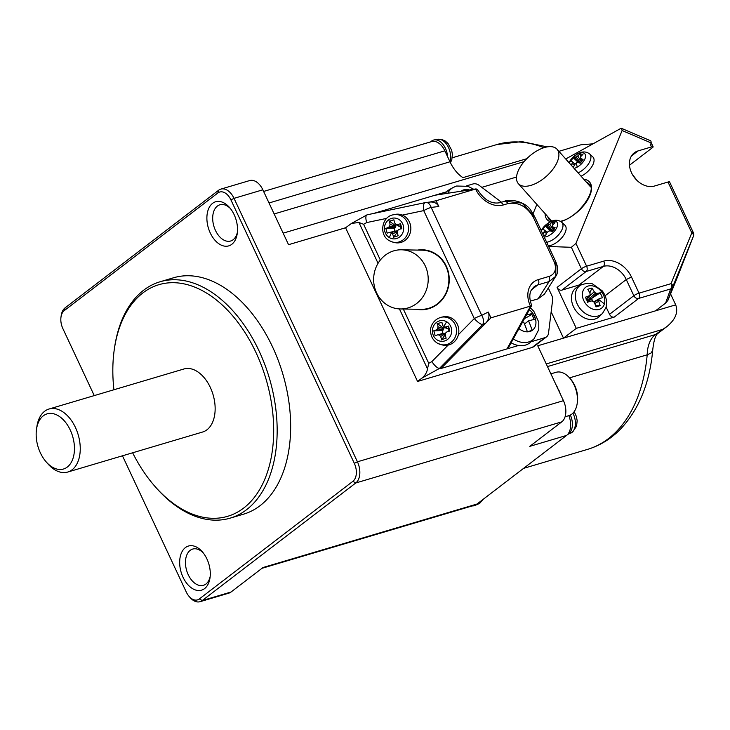 <?xml version="1.0" encoding="UTF-8"?>
<svg xmlns="http://www.w3.org/2000/svg" width="730" height="730" viewBox="0 0 730 730"><rect width="100%" height="100%" fill="white"/><g stroke="black" fill="none" stroke-linecap="round" stroke-linejoin="round"><path stroke-width="1.09" d="M513.254 338.884A21.617 16.352 -127.4 0 0 528.648 341.969A21.617 16.352 -127.4 0 0 534.013 338.784L530.984 341.832A22.192 16.79 -127.4 0 0 531.038 341.777L544.981 337.643A8.222 6.223 52.6 0 0 546.551 336.849L533.749 346.65A8.222 6.223 52.6 0 1 532.179 347.443L417.569 381.452L421.83 378.186L439.396 368.468L440.984 368.495L485.888 322.961C488.927 319.512 489.711 315.871 488.233 312.038L481.727 315.36A8.222 1.496 154.9 0 0 474.29 318.563A8.222 2.281 44.6 0 0 482.63 324.622L439.396 368.468C437.197 368.02 434.678 365.739 431.832 361.624L428.747 363.33L427.506 368.869C426.895 372.519 425.006 375.621 421.83 378.186M262.015 568.296L474.838 505.151A16.434 10.32 -106.5 0 0 476.571 504.348A16.434 10.32 -106.5 0 0 477.018 504.029L566.58 435.427L529.788 446.349L561.781 421.849A16.434 10.32 73.5 0 0 563.451 400.679L537.745 345.792L563.496 338.145L551.159 311.82M558.715 390.568L558.906 390.304A24.245 15.22 73.5 0 1 560.175 393.671M556.214 385.23A24.245 15.22 73.5 0 1 557.939 388.25L557.756 388.524M566.58 435.427A16.434 10.32 -106.5 0 0 567.621 434.469A16.434 10.32 -106.5 0 0 568.852 415.653A22.603 14.189 -106.5 0 0 571.836 414.111A22.603 14.189 -106.5 0 0 577.184 403.526A22.603 14.189 -106.5 0 0 574.136 385.002A22.603 14.189 -106.5 0 0 569.592 377.93A22.603 14.189 -106.5 0 0 555.977 372.327L550.876 373.833M569.592 377.93L570.65 379.144A20.13 12.647 73.5 0 1 574.702 385.44A20.13 12.647 73.5 0 1 577.412 401.947L577.184 403.526M594.229 291.754A49.311 35.624 41.2 0 1 595.58 293.068L589.63 298.369L588.435 297.11L594.229 291.754A49.302 33.817 73.5 0 0 591.893 288.049L589.867 292.922M588.325 296.617L587.203 302.257M587.422 301.673L588.197 296.754M595.58 293.068A49.311 24.528 -8.7 0 1 597.131 293.423A49.302 12.264 -27.1 0 1 600.188 292.821L602.487 297.73A49.302 5.603 156.9 0 0 599.54 298.561A49.311 8.249 140.5 0 1 598.636 299.592A49.311 28.37 104.2 0 1 598.719 301.335A49.302 33.507 76.2 0 1 600.142 305.66L596.027 306.874A49.302 28.233 -108.9 0 0 594.412 302.612A49.311 27.895 -136.9 0 0 593.171 301.216A49.311 16.808 178.6 0 0 591.51 300.952A49.302 6.679 158.4 0 0 587.732 302.111L585.433 297.192A49.302 11.187 -28.7 0 1 589.101 295.805A49.311 0.529 -47.3 0 0 590.114 294.692A49.311 20.65 -82.5 0 0 589.922 293.031A49.302 27.922 -106.6 0 0 587.778 289.272L591.893 288.049M605.106 295.76L626.267 279.553L631.468 277.008L639.033 293.159L671.034 283.66L691.803 232.879A4.106 2.455 22.2 0 1 693.491 236.036L667.913 300.358L665.605 303.096L670.624 288.952A4.106 2.582 73.5 0 0 671.034 283.66A4.106 2.455 22.2 0 1 672.722 286.817A4.106 3.979 -160.5 0 1 670.624 288.952L638.613 298.451A4.106 3.112 -127.4 0 1 633.832 295.705L609.523 314.32L606.101 307.02M667.913 300.358L676.254 280.119M631.468 277.008A23.835 18.031 52.6 0 0 603.765 261.112L586.601 266.204A4.106 2.582 73.5 0 1 586.181 271.496L561.872 290.12L579.036 285.019A19.719 14.928 52.6 0 1 581.837 284.527M600.909 292.347L591.4 298.57L592.924 301.18M597.131 293.423L587.522 302.448M587.376 302.302L589.63 298.369L591.108 298.652L587.723 302.092M600.142 305.66L595.507 305.441M589.101 295.805L586.008 299.063M658.506 332.98A16.434 12.437 -127.4 0 1 655.367 334.568L667.275 326.264L658.506 332.98C655.722 334.258 653.788 340.061 652.693 350.382L651.069 353.01L647.2 354.807L569.528 377.857M526.786 158.702L462.948 177.645A32.868 20.641 73.5 0 1 449.981 161.786L447.572 156.621A14.792 9.289 -106.5 0 0 445.437 148.363A14.792 9.289 -106.5 0 0 434.195 139.914A14.792 9.289 -106.5 0 0 430.727 141.848M263.612 191.442L431.64 141.583A16.434 10.32 73.5 0 1 444.844 150.809L447.572 156.621M472.21 505.927A14.792 9.289 -106.5 0 0 474.819 505.47A14.792 9.289 -106.5 0 0 476.571 504.348M593.015 143.846L581.107 144.741L558.897 151.329M665.605 303.096L655.467 310.861L563.496 338.145L576.289 328.354L557.09 287.365A4.106 3.112 -127.4 0 0 561.872 290.12M667.275 326.264C675.578 319.302 678.389 312.166 675.697 304.857L670.569 293.907M533.101 213.625L536.869 204.418M531.522 289.746L537.846 284.91A19.719 14.928 52.6 0 0 534.077 286.808C531.458 289.573 530.172 291.644 530.226 293.04C530.135 292.967 528.748 298.086 531.695 305.304L530.655 306.052L525.974 314.228L507.003 348.904L518.528 345.491A22.192 16.79 -127.4 0 1 511.109 342.808M440.984 368.495L507.003 348.904L508.39 347.781L531.677 305.551M525.974 314.228L527.279 313.252M425.471 202.602A8.222 4.891 83.4 0 1 425.955 202.502A8.222 4.891 83.4 0 1 431.156 207.402L481.727 315.36A8.222 5.32 -117 0 1 482.63 324.622L485.888 322.961L490.952 317.824L488.233 312.038M574.182 411.647L576.454 416.62L577.165 420.745L576.591 426.083L572.658 431.996L567.611 434.487A14.792 9.289 -106.5 0 0 570.358 415.051M530.984 341.832A22.192 16.79 -127.4 0 1 518.528 345.491M526.293 315.059A68.958 12.529 -25.1 0 1 532.8 313.416A67.735 42.532 73.5 0 1 535.473 319.129A68.958 12.529 -25.1 0 0 528.566 320.881A68.958 43.298 73.5 0 1 532.152 330.362A67.735 12.31 154.9 0 0 529.798 331.046A67.735 12.31 154.9 0 0 527.37 331.785A68.958 43.298 73.5 0 0 523.784 322.295A68.958 12.529 -25.1 0 0 522.032 322.852M524.496 323.992L528.566 320.881M534.15 319.43L531.723 314.247A13.313 2.418 -25.1 0 1 524.332 318.654M531.723 314.247L532.8 313.416M549.517 276.278L549.097 281.57L555.776 276.268L555.95 262.462L554.417 262.316C556.716 269.233 555.083 273.887 549.517 276.278L538.265 279.617A23.835 18.031 52.6 0 0 530.418 306.116L530.655 306.052M530.418 306.116L490.952 317.824M504.001 201.589C505.397 200.814 506.684 201.489 507.843 203.615C518.136 201.799 526.576 206.234 533.165 216.947L534.698 217.084M393.26 214.803C381.507 216.637 378.733 235.133 389.327 240.672L392.767 242.086A13.952 12.866 91 0 0 406.975 235.188A13.952 12.866 91 0 0 401.901 216.253A13.952 12.866 91 0 0 393.26 214.803L395.076 214.419A14.381 13.259 91 0 1 402.358 215.094L423.719 210.614A8.222 1.496 154.9 0 1 431.156 207.402L438.812 206.517L436.102 200.732L476.079 188.887L468.541 190.101M555.776 276.268C557.145 274.909 557.756 271.852 557.601 267.107L556.005 262.207L534.752 216.837L530.719 210.121C524.003 200.221 507.806 198.943 504.539 201.316L499.995 202.666A4.106 2.582 73.5 0 1 503.298 204.966L507.843 203.615M534.552 216.719L522.16 203.132L505.087 201.243M538.265 279.617A4.106 2.582 -106.5 0 1 537.846 284.91L549.097 281.57L538.12 298.835L530.327 301.143M546.551 336.849A8.222 6.223 52.6 0 0 548.522 333.181L552.61 300.066A8.222 6.223 52.6 0 0 551.77 295.385L548.312 288.012M538.12 298.835L544.434 294.117L555.749 276.305M501.492 202.219L479.336 185.484A8.222 6.223 -127.4 0 0 472.985 183.96L466.452 185.894M441.258 317.258A13.952 12.866 91 0 1 449.899 318.709A13.952 12.866 91 0 1 454.963 337.643A13.952 12.866 91 0 1 440.756 344.542L437.316 343.127C432.808 340.198 430.572 335.964 430.6 330.407C430.235 327.898 432.461 319.676 441.258 317.258L443.064 316.866A14.381 13.259 91 0 1 458.385 334.696A14.381 13.259 91 0 1 457.199 337.88A14.381 13.259 91 0 1 448.138 345.089A14.381 13.259 91 0 1 442.553 344.998L440.756 344.542A13.952 12.866 91 0 1 437.48 343.191M446.669 321.766A10.43 9.618 91 0 1 450.456 335.928A10.43 9.618 91 0 1 437.389 340.07A10.43 9.618 91 0 1 433.602 325.909A10.43 9.618 91 0 1 446.669 321.766A36.984 12.656 120.7 0 0 443.685 326.73A36.901 4.608 11.3 0 1 445.437 327.004A36.956 7.628 -11.7 0 1 448.548 326.219L449.817 330.955A36.956 0.812 161.8 0 0 446.769 331.977A36.901 3.011 138.9 0 0 445.419 333.199A36.901 7.683 97.8 0 0 445.209 335.043A36.956 9.992 74.2 0 0 446.158 338.173L441.787 339.56A36.956 17.137 -109.6 0 1 440.619 336.493A36.901 16.79 -135.7 0 1 439.451 335.088A36.901 7.884 -176.9 0 1 437.799 334.815L435.135 335.618L433.866 330.873A36.956 8.103 -13.6 0 1 436.467 329.851A36.901 15.503 -34.5 0 1 437.717 328.628A36.901 20.184 -81.1 0 1 438.027 326.784A36.956 17.283 -107.3 0 1 437.526 323.655L441.905 322.268A36.956 9.846 72.2 0 0 442.608 325.325A36.901 4.298 50.3 0 0 443.685 326.73L446.778 328.619L448.302 328.546L449.078 331.447M444.606 327.296L443.338 328.035L443.402 329.695L442.07 330.517L442.854 333.427M437.799 334.815L443.539 333.218L444.378 333.345L445.236 334.796M437.06 323.299L443.95 328.491M438.027 326.784L443.521 328.783M437.717 328.628L443.402 329.695M436.467 329.851L442.754 330.288M433.209 330.9L442.937 330.48M439.451 335.088L444.378 333.345M440.619 336.493L444.926 334.048M441.513 339.952L445.492 334.276M448.576 326.027L448.275 328.783M445.437 327.004L447.618 328.746M402.358 215.094A14.381 13.259 91 0 1 409.202 235.425A14.381 13.259 91 0 1 394.565 242.543L392.767 242.086A13.952 12.866 91 0 1 389.491 240.736M400.387 308.963L421.064 309.337A29.583 27.284 -89 0 0 433.939 306.098A29.583 27.284 -89 0 0 448.202 273.075A29.583 27.284 -89 0 0 422.141 250.18L401.463 249.797A29.583 27.284 -89 0 0 388.588 253.036A29.583 27.284 -89 0 0 374.326 286.06A29.583 27.284 -89 0 0 400.387 308.963A29.583 27.284 -89 0 0 413.271 305.724A29.583 27.284 -89 0 0 427.524 272.701A29.583 27.284 -89 0 0 401.463 249.797M389.391 237.615A10.43 9.618 91 0 1 385.604 223.453A10.43 9.618 91 0 1 398.68 219.31A10.43 9.618 91 0 1 402.467 233.472A10.43 9.618 91 0 1 389.391 237.615A36.984 12.656 -59.3 0 1 391.453 232.633A36.901 7.884 -176.9 0 1 389.802 232.368L387.146 233.162L385.878 228.417A36.956 8.103 -13.6 0 1 388.479 227.395A36.901 15.503 -34.5 0 1 389.72 226.172A36.901 20.184 -81.1 0 1 390.03 224.329A36.956 17.283 -107.3 0 1 389.537 221.199L393.908 219.812A36.956 9.846 72.2 0 0 394.62 222.869A36.901 4.298 50.3 0 0 395.696 224.274A36.901 4.608 11.3 0 1 397.439 224.548A36.956 7.628 -11.7 0 1 400.56 223.763L401.829 228.499A36.956 0.812 161.8 0 0 398.772 229.521A36.901 3.011 138.9 0 0 397.421 230.744A36.901 7.683 97.8 0 0 397.22 232.587A36.956 9.992 74.2 0 0 398.169 235.717L393.789 237.113A36.956 17.137 -109.6 0 1 392.63 234.038A36.901 16.79 -135.7 0 1 391.453 232.633L396.39 230.89L397.239 232.341M396.618 224.84L395.341 225.579L395.414 227.24L394.081 228.061L394.857 230.972M389.802 232.368L396.39 230.89M401.089 228.992L400.314 226.09L398.781 226.172L395.696 224.274M400.578 223.572L400.286 226.337M397.439 224.548L399.62 226.291M389.063 220.843L395.952 226.044M390.03 224.329L395.523 226.327M389.72 226.172L395.414 227.24M388.479 227.395L394.766 227.833M385.212 228.444L394.948 228.025M392.63 234.038L396.938 231.593M393.516 237.496L397.503 231.821M458.385 334.696L474.29 318.563L423.719 210.614A8.222 3.112 -101.9 0 1 425.207 202.63L367.135 214.812L351.559 223.38L358.941 222.504L363.613 224.283L366.697 222.577C365.538 218.516 365.584 215.961 366.834 214.921M94.252 395.596L62.862 328.582A13.97 8.769 73.5 0 1 60.982 317.13A13.97 8.769 73.5 0 1 64.286 310.588L217.832 192.994L218.635 190.247A16.434 10.32 73.5 0 1 220.816 189.125L249.642 180.575A16.434 10.32 73.5 0 1 262.846 189.8L288.551 244.687L345.573 227.769L351.559 223.38M345.573 227.769L417.569 381.452M445.017 193.669A22.192 16.79 -127.4 0 1 446.541 191.807L373.523 213.47M436.102 200.732L429.733 202.073M435.701 195.12L468.204 190.129L435.354 195.147M499.995 202.666C491.6 204.382 484.099 200.029 477.493 189.59L476.079 188.887M438.812 206.517C437.042 203.259 434.168 201.763 430.171 202.018L425.955 202.502A8.222 8.222 0 0 0 425.207 202.63M446.541 191.807A22.192 16.79 -127.4 0 1 449.297 189.69L453.02 187.555A21.617 16.352 -127.4 0 0 447.828 193.24M461.515 191.15A68.958 43.298 73.5 0 0 461.406 190.977A67.735 12.31 -25.1 0 1 466.196 189.563A68.958 43.298 73.5 0 1 466.698 190.357M464.8 190.649A13.313 8.358 73.5 0 1 465.11 190.384L466.196 189.563M667.941 300.295L672.722 286.817L693.491 236.036A4.106 2.491 21.4 0 0 693.5 236A4.106 4.106 0 0 0 693.39 232.77A4.106 0.748 -25.1 0 0 691.803 232.879L667.986 182.025L653.861 186.214A19.719 14.928 52.6 0 1 632.645 174.899A19.719 14.928 52.6 0 1 634.279 152.816A19.719 14.928 52.6 0 1 638.047 150.918L651.534 146.912L650.713 145.161L651.032 142.879L622.097 130.533L575.933 243.428L586.601 266.204A4.106 0.748 154.9 0 0 581.399 268.749A4.106 3.112 -127.4 0 0 586.181 271.496L603.354 266.404A19.719 14.928 52.6 0 1 626.267 279.553L633.832 295.705A4.106 0.748 154.9 0 1 639.033 293.159A4.106 2.582 73.5 0 1 638.613 298.451L614.304 317.066L576.289 328.354M557.09 287.365L581.399 268.749L571.353 247.297L548.641 246.494M622.097 130.533L621.668 128.425L621.002 128.307L565.732 158.994M571.353 247.297L575.933 243.428M546.688 242.314A13.952 7.081 138.3 0 0 551.798 240.334A13.952 7.081 138.3 0 0 562.994 225.36A13.952 7.081 138.3 0 0 561.726 222.276L564.837 225.123A14.381 7.3 138.3 0 1 566.142 228.307A14.381 7.3 138.3 0 1 556.981 242.205A14.381 7.3 138.3 0 1 548.376 245.919M568.834 162.471L577.165 153.993C581.992 151.283 586.163 151.274 589.658 153.975L592.76 156.822A14.381 7.3 138.3 0 1 594.074 160.007A14.381 7.3 138.3 0 1 581.062 176.195M549.142 218.188A26.709 13.551 -41.7 0 0 550.073 220.332M589.813 184.909A26.709 13.551 -41.7 0 0 587.787 183.741M544.817 147.433A25.888 13.131 138.3 0 1 557.017 149.221A25.888 13.131 138.3 0 1 557.674 160.856A25.888 13.131 138.3 0 1 530.582 185.466A25.888 13.131 138.3 0 1 518.373 183.677A25.888 13.131 138.3 0 1 522.096 164.168A25.888 13.131 138.3 0 1 544.817 147.433M667.986 182.025A4.106 0.748 -25.1 0 1 669.574 181.916L693.39 232.77M651.534 146.912A4.106 0.748 -25.1 0 1 653.122 146.803A4.106 0.748 -25.1 0 1 652.474 147.633L629.479 165.245M651.032 142.879A4.106 1.606 -66.9 0 0 650.512 140.735L621.668 128.425M550.575 230.999L545.328 226.017A36.956 14.299 41.8 0 1 546.971 225.88A36.901 25.869 32 0 1 548.33 225.378A36.901 34.675 -35.5 0 1 549.827 224.265A36.956 31.6 -84.7 0 1 552.072 222.203L552.938 224.749M543.33 235.151L545.584 235.297A36.956 27.585 106.2 0 1 547.153 232.478A36.901 27.804 141.5 0 1 548.495 231.191A36.901 18.989 -168.7 0 1 550.009 230.862A36.956 10.293 -149.2 0 1 552.327 231.483L555.129 227.733A36.956 13.277 42.9 0 0 552.948 226.93A36.901 2.263 58.5 0 0 552.318 226.081A36.901 18.341 83.9 0 1 552.893 224.804A36.956 27.174 103.6 0 1 554.992 222.714L552.072 222.203M542.91 234.248A36.956 31.189 -87.7 0 1 544.087 231.939A36.901 25.212 -116.7 0 1 544.507 230.498A36.901 4.608 -139.8 0 1 544.033 229.813A36.956 9.262 -148 0 0 542.527 229.758L545.328 226.017M544.033 229.813L547.308 232.322M544.507 230.498L547.162 232.468M544.087 231.939L546.551 233.5M543.239 234.96L544.607 235.37M552.948 226.93L554.216 229.257M552.318 226.081L554.143 229.366M549.827 224.265L553.486 230.224M541.277 230.753A10.43 5.292 138.3 0 1 548.923 222.696A36.984 12.529 60.5 0 0 548.33 225.378L552.674 231.136M546.971 225.88L551.679 231.3M571.225 165.153A36.956 31.189 -87.7 0 1 572.019 163.639A36.901 25.212 -116.7 0 1 572.439 162.188A36.901 4.608 -139.8 0 1 571.955 161.512A36.956 9.262 -148 0 0 570.458 161.458L573.26 157.716A36.956 14.299 41.8 0 1 574.893 157.58A36.901 25.869 32 0 1 576.262 157.078A36.901 34.675 -35.5 0 1 577.758 155.964A36.956 31.6 -84.7 0 1 579.994 153.902L582.914 154.413A36.956 27.174 103.6 0 0 580.824 156.503A36.901 18.341 83.9 0 0 580.25 157.78A36.901 2.263 58.5 0 1 580.879 158.629A36.956 13.277 42.9 0 1 583.06 159.432L580.25 163.182A36.956 10.293 -149.2 0 0 577.941 162.562A36.901 18.989 -168.7 0 0 576.426 162.89A36.901 27.804 141.5 0 0 575.076 164.177A36.956 27.585 106.2 0 0 573.515 166.987L572.922 167.061M572.019 163.639L574.483 165.199M572.439 162.188L575.085 164.168M571.955 161.512L575.231 164.022M573.26 157.716L578.498 162.699M574.893 157.58L579.611 163M576.262 157.078L580.596 162.836M577.758 155.964L581.418 161.923M579.994 153.902L580.87 156.448M580.25 157.78L582.075 161.065M580.879 158.629L582.148 160.956M614.304 317.066A4.106 3.112 -127.4 0 1 609.523 314.32M599.576 316.327A18.487 13.989 -127.4 0 1 580.012 315.086A18.487 13.989 -127.4 0 1 572.055 293.834A18.487 13.989 -127.4 0 1 577.211 287.118L580.852 285.038A17.931 13.569 -127.4 0 0 575.851 291.553A17.931 13.569 -127.4 0 0 583.571 312.148A17.931 13.569 -127.4 0 0 602.542 313.352L599.576 316.327M598.719 301.335L594.767 303.488M604.394 303.954A13.131 9.937 -127.4 0 1 590.543 308.06A13.131 9.937 -127.4 0 1 582.795 291.526A13.131 9.937 -127.4 0 1 596.647 287.419A13.131 9.937 -127.4 0 1 604.394 303.954A49.311 28.233 -163.5 0 0 598.636 299.592L594.038 302.193M599.54 298.561L593.755 301.864M217.832 192.994A13.97 8.769 73.5 0 1 230.908 199.874L354.315 463.331L357.435 461.807L234.029 198.35L262.846 189.8M354.315 463.331A13.97 8.769 73.5 0 1 352.891 481.325L199.354 598.928A13.97 8.769 73.5 0 1 189.088 596.41A13.97 8.769 73.5 0 1 186.278 592.039L122.457 455.803M132.632 452.782A120.806 75.865 -106.5 0 0 154.879 486.326L155.937 487.53A123.27 77.407 -106.5 0 0 230.169 518.136L243.656 514.139A123.27 77.407 -106.5 0 0 260.017 505.726A123.27 77.407 -106.5 0 0 278.166 360.2A123.27 77.407 -106.5 0 0 173.521 277.783L160.034 281.78A123.27 77.407 -106.5 0 0 143.682 290.184A123.27 77.407 -106.5 0 0 114.51 347.918L114.281 349.506A120.806 75.865 -106.5 0 0 113.926 389.756M185.383 547.61A23.013 14.454 -106.5 0 0 183.038 577.248A23.013 14.454 -106.5 0 0 204.582 588.599A23.013 14.454 -106.5 0 0 210.021 577.813A23.013 14.454 -106.5 0 0 202.292 551.752A23.013 14.454 -106.5 0 0 185.383 547.61M212.603 203.323A23.013 14.454 -106.5 0 0 210.258 232.961A23.013 14.454 -106.5 0 0 231.802 244.304A23.013 14.454 -106.5 0 0 237.25 233.527A23.013 14.454 -106.5 0 0 229.512 207.466A23.013 14.454 -106.5 0 0 212.603 203.323M230.169 518.136A123.27 77.407 -106.5 0 0 246.521 509.732A123.27 77.407 -106.5 0 0 259.077 350.957A123.27 77.407 -106.5 0 0 160.034 281.78M154.879 486.326A120.806 75.865 -106.5 0 0 255.007 496.528A120.806 75.865 -106.5 0 0 255.956 352.49A120.806 75.865 -106.5 0 0 142.87 292.931A120.806 75.865 -106.5 0 0 114.281 349.506M46.163 461.871L47.925 463.888A32.868 20.641 -106.5 0 0 67.726 472.045L202.611 432.023A32.868 20.641 -106.5 0 0 206.973 429.778A32.868 20.641 -106.5 0 0 211.819 390.97A32.868 20.641 -106.5 0 0 183.914 368.988L49.02 409.019A32.868 20.641 -106.5 0 0 44.658 411.255A32.868 20.641 -106.5 0 0 36.883 426.658L36.5 429.295A28.762 18.058 -106.5 0 0 46.163 461.871A28.762 18.058 -106.5 0 0 67.306 467.054A28.762 18.058 -106.5 0 0 70.235 430.007A28.762 18.058 -106.5 0 0 43.307 415.826A28.762 18.058 -106.5 0 0 36.5 429.295M67.726 472.045A32.868 20.641 -106.5 0 0 72.087 469.801A32.868 20.641 -106.5 0 0 76.924 430.992A32.868 20.641 -106.5 0 0 49.02 409.019M203.196 552.847A18.898 11.872 -106.5 0 0 192.665 549.07A18.898 11.872 -106.5 0 0 190.165 550.365A18.898 11.872 -106.5 0 0 187.373 572.676A18.898 11.872 -106.5 0 0 203.424 585.314A18.898 11.872 -106.5 0 0 205.933 584.027A18.898 11.872 -106.5 0 0 210.185 576.408M477.018 504.029L263.028 567.52L231.036 592.021A16.434 10.32 73.5 0 1 228.855 593.143L200.038 601.693A16.434 10.32 73.5 0 1 190.147 597.614L189.088 596.41M60.982 317.13L61.21 315.543A16.434 10.32 73.5 0 1 65.098 307.85L64.286 310.588M218.635 190.247L65.098 307.85M230.424 208.561A18.898 11.872 -106.5 0 0 219.894 204.783A18.898 11.872 -106.5 0 0 217.385 206.07A18.898 11.872 -106.5 0 0 214.602 228.38A18.898 11.872 -106.5 0 0 230.643 241.019A18.898 11.872 -106.5 0 0 233.153 239.732A18.898 11.872 -106.5 0 0 237.414 232.113M220.816 189.125A16.434 10.32 73.5 0 1 234.029 198.35L230.908 199.874M563.451 400.679L357.435 461.807A16.434 10.32 73.5 0 1 355.765 482.977L202.219 600.571A16.434 10.32 73.5 0 1 200.038 601.693M444.844 150.809L269.014 202.976M352.891 481.325L355.765 482.977L561.781 421.849M274.161 213.954L449.981 161.786M661.763 329.668L546.241 363.941M547.482 366.579L655.367 334.568A32.868 20.641 -106.5 0 0 647.2 354.807A159.021 99.855 73.5 0 1 587.376 449.434L523.574 468.368M481.8 187.345L516.53 177.043M603.765 261.112A4.106 2.582 -106.5 0 1 603.354 266.404L579.036 285.019M452.226 157.789L496.911 144.54A159.021 99.855 73.5 0 1 543.932 147.697M483.032 499.42L480.112 502.888L477.967 504.138A14.408 9.052 -106.5 0 0 479.272 503.371A14.408 9.052 -106.5 0 0 481.481 500.607M449.926 161.668A14.408 9.052 -106.5 0 0 448.512 147.542A14.408 9.052 -106.5 0 0 437.553 139.311L434.195 139.914M655.467 310.861L675.697 304.857M570.513 433.255A14.408 9.052 -106.5 0 0 571.827 432.488A14.408 9.052 -106.5 0 0 573.287 413.928A14.408 9.052 -106.5 0 0 572.913 413.162M532.179 347.443L544.981 337.643M529.277 309.675A13.751 10.412 -127.4 0 1 535.948 322.158A13.751 10.412 -127.4 0 1 529.934 331.475A13.751 10.412 -127.4 0 1 518.893 328.591M503.298 204.966A23.835 18.031 -127.4 0 1 475.577 189.024M554.417 262.316L533.165 216.947M416.483 309.255A29.994 27.658 -89 0 0 434.095 306.463A29.994 27.658 -89 0 0 447.946 270.584A29.994 27.658 -89 0 0 417.56 250.089M448.138 345.089L431.832 361.624M366.697 222.577L386.736 218.37M428.747 363.33L403.298 309.009M380.348 260.017L363.613 224.283M427.506 368.869L399.429 308.927M378.058 263.311L358.941 222.504M467.875 190.201L475.805 188.951M460.959 191.233A13.751 10.412 -127.4 0 1 463.614 189.882A13.751 10.412 -127.4 0 1 469.335 189.955M465.11 190.384L463.65 190.822M545.1 213.662A28.351 14.381 -41.7 0 0 550.237 221.765M560.804 221.555A28.351 14.381 -41.7 0 0 588.389 198.633A28.351 14.381 -41.7 0 0 583.745 179.206M547.728 216.6A26.709 13.551 -41.7 0 0 549.334 219.639L551.533 221.19M638.047 150.918L631.459 155.955M548.923 222.696A10.43 5.292 138.3 0 1 557.647 224.229A10.43 5.292 138.3 0 1 549.279 235.416A10.43 5.292 138.3 0 1 544.215 237.04M589.658 153.975A13.952 7.081 138.3 0 1 590.926 157.06A13.952 7.081 138.3 0 1 579.73 172.034A13.952 7.081 138.3 0 1 578.096 172.864M569.081 162.754A10.43 5.292 138.3 0 1 576.855 154.395A10.43 5.292 138.3 0 1 585.579 155.928A10.43 5.292 138.3 0 1 577.202 167.115A10.43 5.292 138.3 0 1 574.136 168.42M577.202 167.115A36.984 12.529 -119.5 0 1 576.426 162.89M199.354 598.928L202.219 600.571L231.036 592.021M560.275 221.309C578.397 218.115 597.596 189.152 589.21 184.097A26.709 13.551 -41.7 0 0 586.373 182.153M283.149 233.153L524.058 161.668M565.075 416.775L568.843 415.653M676.254 280.11L693.5 236M437.553 139.311L441.76 139.466L445.154 140.963L448.001 143.436L451.669 150.243L452.381 154.368L451.806 159.697L450.456 162.754M652.684 350.546C649.618 383.359 638.887 409.557 620.5 429.121C610.964 438.867 599.923 445.647 587.376 449.434M496.911 144.54L521.831 141.602L547.263 146.885M473.733 189.262L467.93 186.323L456.606 186.022L453.02 187.555M557.017 149.221L590.616 186.916M653.122 146.803L651.078 142.432M561.726 222.276C558.231 219.575 554.07 219.584 549.234 222.294L541.103 230.397M602.542 313.352L605.973 307.512C607.442 301.636 606.174 296.07 602.177 290.786L592.751 284.061C590.771 282.683 586.801 283.003 580.852 285.038M477.967 504.138L474.819 505.47M518.373 183.677L551.743 221.108M636.989 180.429L632.317 174.333M534.013 338.784L538.786 329.577L538.786 322.176L533.867 311.354L530.391 307.741"/></g></svg>
